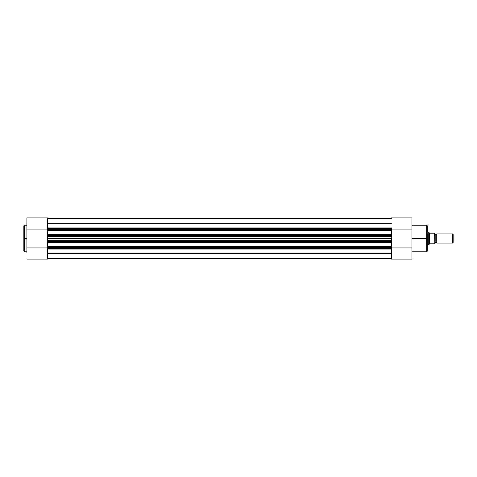 <?xml version="1.0" encoding="UTF-8"?>
<svg xmlns="http://www.w3.org/2000/svg" width="477" height="477" viewBox="0 0 477 477"><rect width="100%" height="100%" fill="white"/><g stroke="black" fill="none" stroke-linecap="round" stroke-linejoin="round"><path stroke-width="0.72" d="M24.387 251.767L23.85 251.236L23.85 225.764L23.85 238.5L24.387 238.5L24.387 225.233L24.387 238.5L26.903 238.5L24.387 238.5L24.387 251.767L26.903 251.767M26.903 259.089L47.485 259.089L47.485 252.989L26.903 252.989L26.903 229.92L47.485 229.92L26.903 229.92L26.903 224.011L26.903 252.989L47.485 252.989L47.485 259.089L26.903 259.089M47.485 236.198L47.485 235.447L47.485 236.21L391.384 236.198L391.384 236.634L47.485 236.634L47.485 238.5L391.384 238.5L391.384 236.634L47.485 236.634L47.485 236.21L391.384 236.21L391.384 234.857L47.485 234.857L47.485 235.447L391.384 235.447L391.384 229.348L47.485 229.348L47.485 229.938L391.384 229.938L391.384 228.584L47.485 228.584L47.485 224.011L26.903 224.011L26.903 217.923M24.387 225.233L24.387 251.767L23.85 225.764L24.387 225.233L26.903 225.233M47.485 248.511L47.485 252.989L47.485 247.652L391.384 247.652L391.384 247.062L47.485 247.062L47.485 242.143L391.384 242.143L391.384 241.553L47.485 241.553L47.485 242.143L47.485 240.802L391.384 240.79L391.384 240.366L391.384 240.79L47.485 240.79L47.485 240.366L391.384 240.366L391.384 238.5L47.485 238.5L47.485 240.366L391.384 240.366L391.384 236.246M47.485 217.923L47.485 228.489M26.903 217.911L26.903 224.011L47.485 224.011L47.485 217.911L26.903 217.911M47.485 247.08L26.903 247.08L47.485 247.08M23.85 238.5L23.85 251.236L23.85 238.5M47.485 248.791L391.384 248.791L47.485 248.791M391.384 249.066L47.485 249.066L391.384 249.066M47.485 258.707L391.384 258.707L47.485 258.707M391.384 253.561L47.485 253.561L391.384 253.561M47.485 248.416L391.384 248.416L391.384 247.652L47.485 247.652L47.485 248.416L391.384 248.416L391.384 246.681L47.485 246.681L47.485 242.525L391.384 242.525L391.384 246.681L391.384 242.525L47.485 242.525L47.485 242.143L391.384 242.143L391.384 240.802L391.384 241.553L47.485 241.553L47.485 236.246M391.384 236.21L391.384 235.447L47.485 235.447L47.485 234.857L391.384 234.857L391.384 234.475L47.485 234.475L47.485 230.319L47.485 234.857L47.485 234.475L391.384 234.475L391.384 230.319L47.485 230.319L47.485 228.584L47.485 229.348L391.384 229.348L391.384 228.584L47.485 228.584M47.485 227.934L391.384 227.934L47.485 227.934M391.384 223.445L47.485 223.445L391.384 223.445M391.384 218.323L47.485 218.323L391.384 218.323M391.384 242.525L391.384 242.143L391.384 242.525M391.384 246.681L47.485 246.681L47.485 247.062L391.384 247.062L391.384 246.681M391.384 229.938L47.485 229.938L47.485 230.319L391.384 230.319L391.384 229.938M426.688 238.5L426.688 225.233L426.688 238.5L427.225 238.5L427.225 225.764L427.225 251.236L426.688 251.767L426.688 225.233L427.225 225.764L427.225 238.5L411.973 238.5L426.688 238.5L426.688 251.767L426.688 238.5M391.384 248.416L391.384 259.089L411.973 259.089L411.973 229.92L391.384 229.92L411.973 229.92L411.973 217.911L411.973 259.089L391.384 259.089L391.384 248.714M411.973 247.08L391.384 247.08L411.973 247.08M427.225 238.5L427.225 251.236L427.225 238.5M436.753 233.927A1.026 1.026 0 0 1 435.805 234.571A1.026 1.026 0 0 0 436.753 233.927L436.753 243.073A1.026 1.026 0 0 0 435.805 242.429A1.026 1.026 0 0 1 436.753 243.073L452.53 243.073L436.753 243.073L436.753 233.927L452.53 233.927L453.15 234.547L452.53 233.927L452.53 243.073L453.15 242.453L452.53 243.073L452.53 233.927L436.753 233.927M435.805 242.429L435.805 234.571L435.805 242.429A1.026 1.026 0 0 0 434.851 243.073A1.026 1.026 0 0 1 435.805 242.429M434.851 233.927A1.026 1.026 0 0 0 435.805 234.571A1.026 1.026 0 0 1 434.851 233.927M428.793 232.442L427.225 232.4L428.751 232.4L428.751 244.6L427.225 244.6L428.751 244.6L429.741 243.836L434.851 243.836L434.851 233.164L434.851 243.836L434.696 233.164L429.741 233.164L434.619 233.164L434.839 243.836M429.413 233.032L429.741 233.164L429.127 232.758L429.413 243.968L429.413 233.032M428.751 232.4L428.751 244.6L429.741 243.836L434.619 243.836M453.15 242.453L453.15 234.547L453.15 242.453M426.688 225.233L411.973 225.233M426.688 251.767L411.973 251.767M411.973 217.911L391.384 217.911"/></g></svg>
